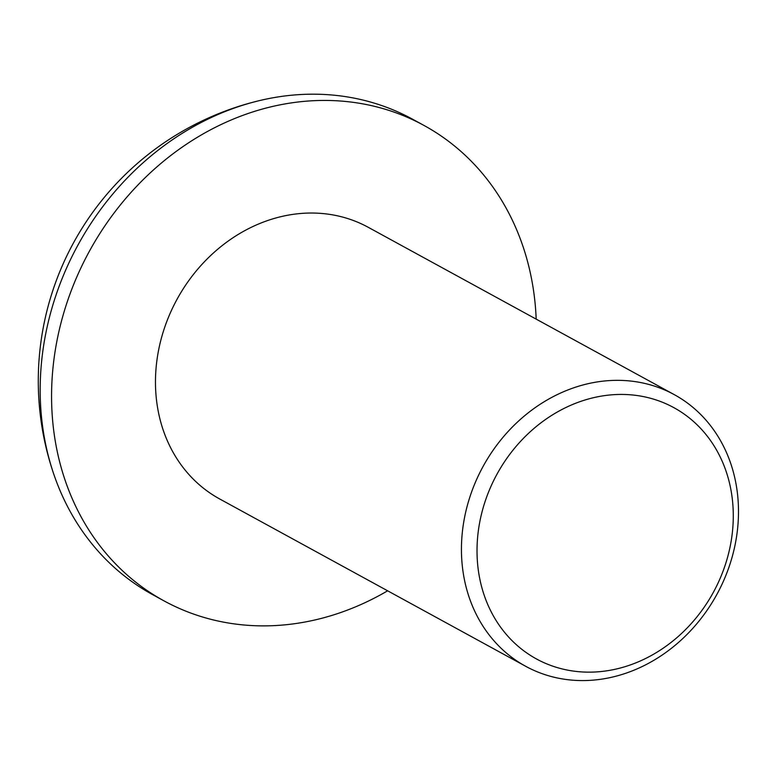 <?xml version="1.0" encoding="UTF-8"?>
<svg xmlns="http://www.w3.org/2000/svg" width="775" height="775" viewBox="0 0 775 775"><rect width="100%" height="100%" fill="white"/><g stroke="black" fill="none" stroke-linecap="round" stroke-linejoin="round"><path stroke-width="1.16" d="M712.7 593.524A143.21 123.264 118.7 0 0 674.792 408.163A143.21 123.264 118.7 0 0 497.608 473.06A143.21 123.264 118.7 0 0 535.506 658.421A143.21 123.264 118.7 0 0 712.7 593.524M483.697 465.339A154.816 133.261 -61.3 0 1 674.24 394.62A154.816 133.261 -61.3 0 1 716.236 595.568A154.816 133.261 -61.3 0 1 525.692 666.297A154.816 133.261 -61.3 0 1 483.697 465.339M525.692 666.297L219.713 498.984A154.816 133.261 -61.3 0 1 177.727 298.036A154.816 133.261 -61.3 0 1 368.27 227.317L674.24 394.62M387.636 590.802A270.93 233.197 -61.3 0 1 164.009 600.867A270.93 233.197 -61.3 0 1 90.52 249.201A270.93 233.197 -61.3 0 1 423.973 125.434A270.93 233.197 -61.3 0 1 536.184 319.126M164.009 600.867L152.597 594.628A270.93 233.197 -61.3 0 1 150.825 593.64A270.93 233.197 -61.3 0 1 54.357 475.85A270.93 233.197 -61.3 0 1 79.118 242.963A270.93 233.197 -61.3 0 1 259.548 100.585A270.93 233.197 -61.3 0 1 412.562 119.195L423.973 125.434M259.548 100.585A288.242 288.242 0 0 0 54.357 475.85"/></g></svg>
